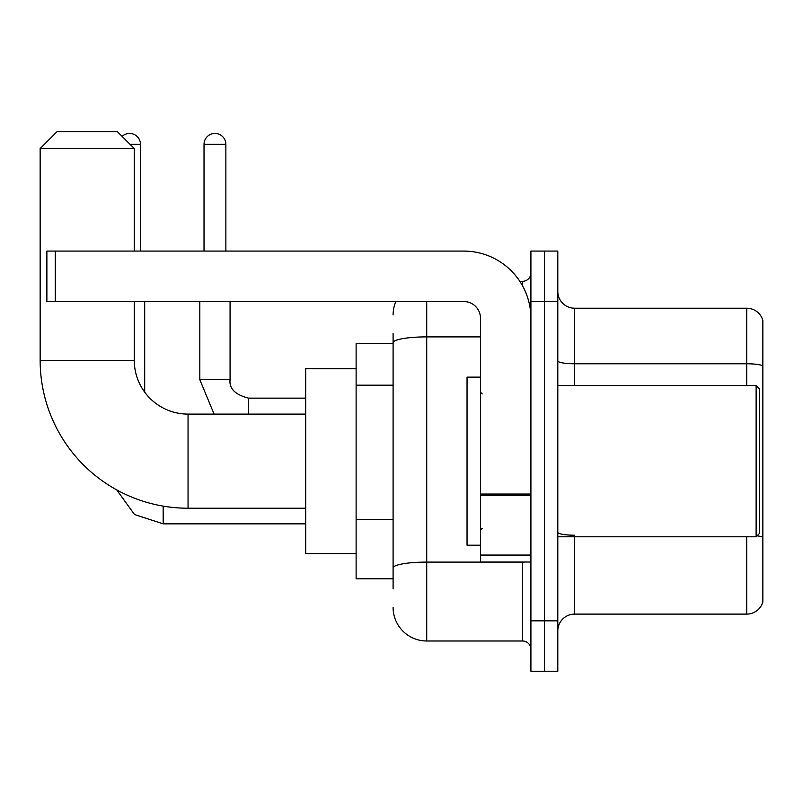<?xml version="1.0" encoding="UTF-8"?>
<svg xmlns="http://www.w3.org/2000/svg" width="803" height="803" viewBox="0 0 803 803"><rect width="100%" height="100%" fill="white"/><g stroke="black" fill="none" stroke-linecap="round" stroke-linejoin="round"><path stroke-width="1.2" d="M393.099 375.101L393.099 333.436L393.099 343.513L356.12 343.513L356.12 578.812L393.099 578.812M393.099 588.9L393.099 333.436M530.913 620.829L530.913 671.248L544.364 671.248L544.364 620.829L544.364 671.248L557.804 671.248L557.804 620.829L544.364 620.829L544.364 301.496L544.364 620.829L530.913 620.829L530.913 301.496L544.364 301.496L544.364 251.078L544.364 301.496L557.804 301.496L557.804 620.829M557.804 301.496L557.804 251.078L530.913 251.078L530.913 301.496M426.714 301.496L426.714 640.995L522.512 640.995L522.512 562.01M519.832 281.331L522.512 281.331A8.401 8.401 0 0 0 530.913 272.93M393.099 573.774L393.099 529.719M530.913 649.406A8.401 8.401 0 0 0 522.512 640.995M393.099 314.947A33.616 33.616 0 0 1 395.899 301.496M426.714 640.995A33.616 33.616 0 0 1 393.099 607.389M557.804 630.917A16.803 16.803 0 0 1 574.617 614.104L746.72 614.104L746.72 536.795M762.85 320.327A16.803 16.803 0 0 0 746.72 308.222A16.803 16.803 0 0 1 762.85 320.327L762.85 602.009A16.803 16.803 0 0 1 746.72 614.104M757.099 535.832A16.803 2.921 180 0 1 762.85 537.307L762.85 365.877A16.803 2.921 180 0 0 746.72 363.779L746.72 308.222L574.617 308.222A16.803 16.803 0 0 1 557.804 291.419A16.803 16.803 0 0 0 574.617 308.222L574.617 385.53M305.702 508.229L188.053 508.229A147.903 147.903 0 0 1 40.15 360.326L40.15 148.555L56.953 131.752L117.459 131.752L134.272 148.555L40.15 148.555M188.053 508.229L188.053 414.107A53.781 53.781 0 0 1 134.272 360.326L134.272 301.496M134.272 251.078L134.272 148.555M356.12 368.728L305.702 368.728L305.702 553.598L356.12 553.598M122.096 136.38A10.921 10.921 0 0 1 140.485 144.349L140.485 251.078M144.691 392.135L144.691 301.496M204.022 251.078L204.022 144.349A10.921 10.921 0 0 1 214.943 133.428A10.921 10.921 0 0 1 225.864 144.349L225.864 251.078M530.913 562.01L480.495 562.01L480.495 494.046L530.913 494.046M530.913 318.309A67.231 67.231 0 0 0 463.682 251.078L55.277 251.078L55.277 301.496L463.682 301.496A16.803 16.803 0 0 1 480.495 318.309L480.495 494.046M55.277 301.496L46.875 301.496L46.875 251.078L55.277 251.078M756.125 385.53L759.487 388.893L759.487 533.433L756.125 536.795L756.125 385.53L557.804 385.53M480.495 377.129L467.045 377.129L467.045 545.197L480.495 545.197M393.099 385.179L356.12 385.179M393.099 519.641L356.12 519.641M525.433 562.01A8.401 1.455 0 0 1 522.512 562.1L426.714 562.1A33.616 5.842 180 0 0 393.099 567.932M393.099 342.72A33.616 5.842 180 0 1 426.714 336.889L480.495 336.889M522.512 285.758L522.512 281.331M574.617 536.795L574.617 614.104M746.72 385.53L746.72 363.779L574.617 363.779A16.803 2.921 0 0 1 557.804 360.858M574.617 535.21A16.803 2.921 0 0 1 557.804 532.289M40.15 360.326L134.272 360.326M163.18 506.121L163.18 523.857L134.513 514.532L116.736 489.89L134.513 514.532L163.18 523.857L305.702 523.857M130.066 144.349L140.485 144.349M214.08 414.107L199.817 379.648L214.08 414.107L199.817 379.648L230.039 379.648C229.056 388.612 235.219 394.775 248.559 398.137L248.559 414.107M204.022 144.349L225.864 144.349M248.559 398.168L248.559 398.137C235.219 394.775 229.056 388.612 230.07 379.648L230.07 301.496M530.913 495.501L480.495 495.501M480.495 555.064L530.913 555.064M305.702 414.107L188.053 414.107M230.07 379.648C229.056 388.612 235.219 394.775 248.559 398.137L305.702 398.137M199.817 379.648L199.817 301.496M557.804 536.795L756.125 536.795M482.171 393.942L480.495 392.255M482.171 528.394L480.495 530.07"/></g></svg>
